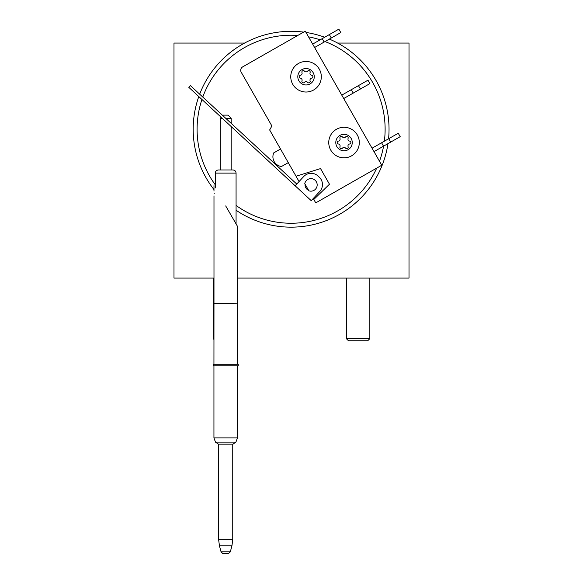<?xml version="1.0" encoding="UTF-8"?>
<svg xmlns="http://www.w3.org/2000/svg" width="583" height="583" viewBox="0 0 583 583"><rect width="100%" height="100%" fill="white"/><g stroke="black" fill="none" stroke-linecap="round" stroke-linejoin="round"><path stroke-width="0.87" d="M214.216 193.476C213.961 190.444 213.961 190.444 214.216 193.476C213.961 196.5 213.961 196.5 214.216 193.476M215.309 187.945L215.309 173.107L236.071 173.107L236.071 223.901L237.405 226.211L237.405 303.153L213.983 303.153L213.939 364.258M237.405 303.153L213.939 303.379M225.694 364.258L213.159 364.258L213.159 365.825L238.228 365.825L238.228 364.258L225.694 364.258M225.694 205.923L237.405 226.211L225.694 205.923M232.741 539.705L232.741 444.173L218.421 444.173L218.64 539.705L232.741 539.705L231.939 545.79L219.441 545.79L221.052 551.802L230.329 551.802L231.939 545.79M228.653 553.471L222.735 553.471A11.755 11.755 0 0 0 228.653 553.471L230.329 551.802M218.421 444.173L215.484 442.111L235.904 442.111L232.96 444.173L218.64 444.173M235.904 442.111L237.441 437.906L213.939 437.906L213.939 365.825M215.309 173.107C215.477 171.22 216.526 170.17 218.443 169.974L232.938 169.974C234.862 170.17 235.904 171.22 236.071 173.107M222.844 115.631L223.34 115.128L228.04 115.128L231.174 118.262L225.687 118.262M222.225 118.262L220.206 118.262L220.206 169.974M244.598 43.055L173.989 43.055L173.989 278.084L213.983 278.084M237.405 278.084L409.011 278.084L409.011 43.055L337.623 43.055M236.071 205.449A94.009 94.009 0 0 0 376.705 168.108M379.497 161.251A94.009 94.009 0 0 0 383.585 146.144M384.357 141.195A94.009 94.009 0 0 0 325.03 41.553M320.154 39.819A94.009 94.009 0 0 0 308.531 36.846M297.767 35.454A94.009 94.009 0 0 0 202.775 97.055M199.67 94.176A97.929 97.929 0 0 1 303.641 32.109M306.017 32.444A97.929 97.929 0 0 1 324.687 37.239M329.359 39.083A97.929 97.929 0 0 1 388.57 138.79M387.972 143.644A97.929 97.929 0 0 1 236.071 210.23M213.983 189.577A97.929 97.929 0 0 1 198.788 96.567M201.929 99.474A94.009 94.009 0 0 0 215.309 184.847M314.018 190.342A6.267 6.267 0 0 1 308.881 190.823L304.771 183.623A6.267 6.267 0 0 1 316.35 181.794A6.267 6.267 0 0 1 314.018 190.342M318.056 176.03A10.188 10.188 0 0 0 303.663 176.583L295.144 185.78L311.242 200.683L319.754 191.486A10.188 10.188 0 0 0 319.2 177.094L318.056 176.03M313.26 198.504L315.753 202.877L381.763 165.222L305.288 31.169L242.681 66.877A3.921 3.921 0 0 0 241.224 72.226L271.889 125.979L269.652 129.965L299.072 181.539M313.814 199.473L329.468 184.228L320.541 168.582L296.047 176.241M390.668 142.099L388.73 138.703L398.255 133.267L400.2 136.67L374.002 151.616M372.056 148.213L381.588 142.777L383.527 146.18M388.73 138.703L381.588 142.777M360.396 89.024L358.45 85.621L367.975 80.184L369.921 83.588L343.722 98.534M341.776 95.131L351.309 89.695L353.247 93.098M358.45 85.621L351.309 89.695M331.275 37.99L329.337 34.586L338.861 29.15L340.807 32.553L314.609 47.5M329.337 34.586L312.663 44.097M322.195 38.66L324.133 42.063M280.518 149.015L273.719 152.899A9.794 9.794 0 0 0 281.48 166.512L288.286 162.628M305.077 184.162A5.874 5.874 0 0 0 308.575 190.291M296.74 184.053L190.393 85.584L188.797 87.312L295.144 185.78M347.956 139.126A2.011 2.011 0 0 1 348.095 138.404A1.465 1.465 0 0 0 345.588 136.961A2.011 2.011 0 0 1 342.469 136.961A1.465 1.465 0 0 0 339.969 138.404A2.011 2.011 0 0 1 338.41 141.108A1.465 1.465 0 0 0 338.41 143.994A2.011 2.011 0 0 1 339.969 146.697A1.465 1.465 0 0 0 342.469 148.14A2.011 2.011 0 0 1 345.588 148.14A1.465 1.465 0 0 0 348.095 146.697A2.011 2.011 0 0 1 349.654 143.994A1.465 1.465 0 0 0 349.654 141.108A2.011 2.011 0 0 1 347.956 139.126M352.256 142.551A8.228 8.228 0 0 1 344.028 150.778A8.228 8.228 0 0 1 335.801 142.551A8.228 8.228 0 0 1 344.028 134.323A8.228 8.228 0 0 1 352.256 142.551M359.31 142.551A15.275 15.275 0 0 1 344.028 157.825A15.275 15.275 0 0 1 328.754 142.551A15.275 15.275 0 0 1 344.028 127.276A15.275 15.275 0 0 1 359.31 142.551M213.939 339.423L213.159 338.643L213.939 338.643M369.841 338.643L367.727 340.756L348.452 340.756L346.338 338.643L369.841 338.643L369.841 278.084M309.959 73.312A2.011 2.011 0 0 1 310.098 72.591A1.465 1.465 0 0 0 307.591 71.148A2.011 2.011 0 0 1 304.472 71.148A1.465 1.465 0 0 0 301.972 72.591A2.011 2.011 0 0 1 300.413 75.294A1.465 1.465 0 0 0 300.413 78.188A2.011 2.011 0 0 1 301.972 80.884A1.465 1.465 0 0 0 304.472 82.334A2.011 2.011 0 0 1 307.591 82.334A1.465 1.465 0 0 0 310.098 80.884A2.011 2.011 0 0 1 311.657 78.188A1.465 1.465 0 0 0 311.657 75.294A2.011 2.011 0 0 1 309.959 73.312M314.259 76.737A8.228 8.228 0 0 1 306.031 84.965A8.228 8.228 0 0 1 297.811 76.737A8.228 8.228 0 0 1 306.031 68.517A8.228 8.228 0 0 1 314.259 76.737M321.313 76.737A15.275 15.275 0 0 1 306.031 92.019A15.275 15.275 0 0 1 290.757 76.737A15.275 15.275 0 0 1 306.031 61.463A15.275 15.275 0 0 1 321.313 76.737M213.983 185.642L213.983 191.122M213.983 195.822L213.983 303.153M237.441 303.379L237.441 364.258M237.441 365.825L237.441 437.906M215.484 442.111L213.939 437.906M231.174 118.262L231.174 123.348M231.174 126.547L231.174 169.974M221.176 117.292L220.206 118.262M222.735 553.471L221.052 551.802M218.64 539.705L219.441 545.79M213.159 338.643L213.159 278.084M346.338 338.643L346.338 278.084"/></g></svg>
